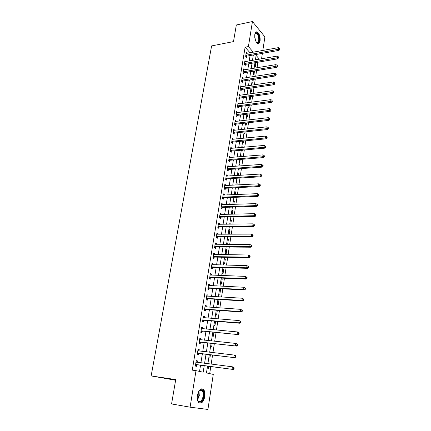 <?xml version="1.0" encoding="UTF-8"?>
<svg xmlns="http://www.w3.org/2000/svg" width="431" height="431" viewBox="0 0 431 431"><rect width="100%" height="100%" fill="white"/><g stroke="black" fill="none" stroke-linecap="round" stroke-linejoin="round"><path stroke-width="0.65" d="M197.393 395.372C198.831 389.705 200.9 387.76 203.588 389.527C204.822 391.089 205.237 393.433 204.827 396.547C203.421 402.247 201.347 404.203 198.594 402.409C197.376 400.83 196.978 398.486 197.393 395.372M254.813 34.502C255.222 32.379 256.03 31.528 257.242 31.942C259.414 33.645 260.367 36.619 260.103 40.864C259.699 43.014 258.88 43.87 257.646 43.439C255.491 41.732 254.543 38.752 254.813 34.502M175.622 380.239L151.141 375.929L211.61 45.907L233.494 41.608L236.333 24.971L252.453 21.55L264.909 36.867L262.824 50.481M262.387 53.352L261.552 58.821M209.692 373.629L210.786 366.555M211.163 364.12L212.564 355.079M212.946 352.623L214.32 343.733M214.703 341.255L216.06 332.511M216.443 330.011L217.774 321.413M218.167 318.897L219.476 310.439M219.864 307.901L221.151 299.583M221.55 297.029L222.816 288.845M223.215 286.276L224.459 278.227M224.858 275.641L226.086 267.721M226.49 265.119L227.692 257.329M228.101 254.71L229.287 247.049M229.691 244.409L230.86 236.878M231.269 234.227L232.417 226.808M232.832 224.147L233.958 216.852M234.372 214.169L235.482 206.993M235.902 204.305L236.991 197.242M237.411 194.537L238.488 187.593M238.909 184.872L239.965 178.041M240.39 175.309L241.43 168.586M241.856 165.843L242.879 159.228M243.305 156.469L244.312 149.961M244.738 147.197L245.729 140.792M246.16 138.017L247.135 131.714M247.566 128.928L248.525 122.727M248.962 119.931L249.905 113.827M250.336 111.02L251.268 105.019M251.704 102.201L252.62 96.296M253.056 93.468L253.956 87.655M254.392 84.821L255.281 79.099M255.718 76.26L256.59 70.63M257.032 67.78L257.889 62.242M207.51 366.135L206.449 372.917L213.28 374.404L207.92 409.45L190.093 407.176L196.003 370.644L203.184 372.206L204.213 365.709M256.181 59.758L255.545 59.042M255.421 62.662L255.863 63.158L255.265 67.01L254.441 66.099M254.414 70.986L254.004 75.086L253.175 74.186M251.898 82.353L252.733 83.237L253.331 79.406M250.61 90.596L251.451 91.464L252 87.946M249.307 98.92L250.158 99.771L250.653 96.566M247.997 107.319L248.849 108.154L249.301 105.277M246.667 115.799L247.529 116.623L247.927 114.07M245.331 124.365L246.198 125.168L246.543 122.954M244.63 128.847L245.018 129.203M243.978 133.007L244.851 133.793L245.147 131.924M243.267 137.537L244.048 138.227M242.61 141.734L243.493 142.505L243.73 140.985M241.899 146.308L242.734 147.38M241.231 150.548L242.125 151.303L242.308 150.139M240.509 155.165L241.408 155.909L241.295 156.636M238.806 166.064L239.841 159.465L240.74 160.181L240.864 159.384M239.113 164.114L240.013 164.836L239.835 165.989M238.849 168.763L239.345 169.151L239.41 168.726M237.696 173.143L238.612 173.849L238.365 175.439M236.274 182.27L237.19 182.954L236.878 184.98M234.83 191.483L235.757 192.145L235.374 194.629M233.376 200.787L234.313 201.433L233.855 204.375M231.905 210.188L232.848 210.813L232.32 214.223M230.418 219.681L231.372 220.284L230.768 224.174M228.92 229.27L229.879 229.852L229.2 234.232M228.193 233.909L228.748 234.238M227.406 238.957L228.376 239.523L227.649 244.194L226.674 243.644M225.876 248.746L226.851 249.285L226.119 254.01L225.133 253.482M224.325 258.632L225.316 259.155L224.573 263.923L223.581 263.416M222.762 268.626L223.759 269.122L223.01 273.944L222.008 273.459M221.184 278.722L222.191 279.191L221.432 284.067L220.424 283.603M219.589 288.921L220.607 289.368L219.837 294.292L218.819 293.856M218.431 299.416L219.002 299.653L218.226 304.625L217.197 304.216M215.559 314.689L216.599 315.072L217.348 310.282M213.905 325.27L214.956 325.631L215.64 321.235M212.23 335.964L213.291 336.299L213.911 332.306M210.538 346.777L211.61 347.084L212.171 343.502M208.83 357.703L209.913 357.983L210.403 354.826M207.936 363.435L208.997 363.845M207.101 368.753L208.195 369.001L208.62 366.275M250.055 52.808L245.11 47.194L192.28 370.143L196.003 370.644M199.548 371.414L200.539 365.229M200.921 362.821L202.355 353.878M202.742 351.448L204.149 342.656M204.542 340.204L205.921 331.552M206.32 329.085L207.677 320.578M208.076 318.083L209.418 309.717M209.816 307.206L211.131 298.974M211.535 296.447L212.833 288.35M213.237 285.801L214.514 277.839M214.924 275.274L216.173 267.441M216.588 264.86L217.822 257.151M218.237 254.554L219.449 246.968M219.864 244.361L221.06 236.899M221.48 234.275L222.655 226.932M223.075 224.292L224.233 217.068M224.653 214.412L225.79 207.306M226.216 204.639L227.336 197.646M227.767 194.963L228.866 188.083M229.297 185.389L230.38 178.617M230.811 175.913L231.878 169.248M232.314 166.533L233.36 159.976M233.796 157.245L234.83 150.796M235.267 148.054L236.28 141.707M236.721 138.954L237.723 132.705M238.165 129.946L239.146 123.794M239.588 121.025L240.557 114.975M240.999 112.195L241.953 106.236M242.4 103.445L243.337 97.589M243.784 94.788L244.706 89.023M245.158 86.211L246.063 80.538M246.516 77.72L247.405 72.133M247.857 69.305L248.741 63.81M249.193 60.976L250.055 55.567M247.13 53.342L246.279 52.388L245.643 56.316L246.537 57.312L246.71 56.245M245.832 61.563L244.948 60.593L244.302 64.564L245.207 65.544L245.379 64.467M244.506 69.865L243.601 68.879L242.949 72.887L243.865 73.852L244.038 72.764M243.149 78.253L242.244 77.246L241.586 81.292L242.508 82.24L242.685 81.147M241.78 86.717L240.87 85.694L240.207 89.777L241.134 90.709L241.317 89.605M240.396 95.267L239.485 94.227L238.817 98.349L239.749 99.265L239.932 98.144M239 103.903L238.09 102.837L237.411 107.001L238.354 107.901L238.537 106.769M237.589 112.62L236.673 111.537L235.994 115.74L236.942 116.618L237.125 115.481M236.166 121.423L235.251 120.319L234.561 124.564L235.52 125.426L235.703 124.273M234.728 130.318L233.807 129.187L233.112 133.475L234.081 134.321L234.27 133.157M233.273 139.299L232.352 138.146L231.652 142.478L232.627 143.302L232.815 142.128M231.808 148.366L230.881 147.197L230.176 151.572L231.161 152.375L231.35 151.189M230.326 157.53L230.391 157.126L229.4 156.334L228.683 160.752L229.675 161.539L229.868 160.337M228.829 166.786L228.899 166.339L227.902 165.569L227.175 170.029L228.177 170.795L228.376 169.582M227.315 176.134L227.396 175.643L226.388 174.894L225.655 179.404L226.668 180.147L226.862 178.924M225.785 185.578L225.871 185.044L224.858 184.312L224.115 188.87L225.138 189.592L225.338 188.358M224.244 195.119L224.335 194.543L223.312 193.831L222.563 198.432L223.592 199.133L223.797 197.888M222.682 204.763L222.784 204.132L221.749 203.448L220.995 208.098L222.035 208.776L222.24 207.516M221.108 214.503L221.216 213.83L220.171 213.162L219.406 217.865L220.456 218.517L220.661 217.246M219.514 224.346L219.632 223.624L218.576 222.978L217.806 227.73L218.867 228.36L219.072 227.072M217.903 234.292L218.032 233.516L216.965 232.902L216.184 237.696L217.256 238.305L217.466 237.007M216.281 244.345L216.41 243.52L215.338 242.922L214.552 247.777L215.629 248.358L215.845 247.044M214.638 254.5L214.778 253.627L213.69 253.056L212.898 257.959L213.986 258.514L214.202 257.188M212.973 264.769L213.124 263.837L212.03 263.293L211.222 268.249L212.327 268.782L212.542 267.435M211.298 275.145L211.454 274.159L210.35 273.642L209.536 278.652L210.646 279.153L210.867 277.801M209.601 285.634L209.768 284.595L208.647 284.104L207.828 289.163L208.949 289.643L209.17 288.274M207.882 296.237L208.06 295.143L206.934 294.675L206.104 299.793L207.236 300.245L207.462 298.855M206.147 306.953L206.336 305.8L205.199 305.363L204.359 310.535L205.501 310.961L205.727 309.56M204.396 317.787L204.59 316.58L203.443 316.171L202.592 321.397L203.75 321.795L203.976 320.378M202.624 328.745L202.829 327.474L201.67 327.091L200.808 332.382L201.977 332.748L202.209 331.315M200.83 339.822L201.045 338.491L199.876 338.141L199.003 343.485L200.183 343.819L200.42 342.37M199.02 351.017L199.246 349.627L198.061 349.304L197.182 354.713L198.373 355.015L198.61 353.555M197.188 362.347L197.425 360.887L196.229 360.602L195.34 366.064L196.541 366.339L196.778 364.858M151.141 375.929L175.735 379.571L171.57 403.944L190.093 407.176M245.11 47.194L248.407 46.57L252.453 21.55M253.326 52.21L248.407 46.57M204.596 363.285L206.013 354.309M206.401 351.868L207.796 343.044M208.184 340.582L209.558 331.897M209.951 329.413L211.298 320.874M211.691 318.374L213.022 309.975M213.42 307.454L214.724 299.195M215.128 296.657L216.41 288.528M216.815 285.974L218.081 277.979M218.485 275.404L219.729 267.538M220.139 264.952L221.362 257.215M221.771 254.613L222.978 247.001M223.393 244.377L224.573 236.888M224.993 234.254L226.156 226.889M226.571 224.239L227.719 216.992M228.139 214.326L229.27 207.192M229.691 204.52L230.8 197.5M231.226 194.812L232.314 187.905M232.745 185.206L233.817 178.412M234.248 175.697L235.304 169.011M235.735 166.285L236.775 159.707M237.206 156.97L238.23 150.494M238.666 147.747L239.674 141.379M240.11 138.615L241.096 132.349M241.538 129.58L242.513 123.411M242.949 120.632L243.908 114.565M244.35 111.774L245.293 105.8M245.74 102.998L246.667 97.126M247.108 94.314L248.024 88.533M248.471 85.715L249.371 80.021M249.818 77.197L250.702 71.594M251.149 68.761L252.022 63.249M252.469 60.405L253.331 54.979M259.414 59.192L256.116 55.41L255.416 59.893M254.969 62.743L254.101 68.265M253.66 71.11L252.781 76.723M252.34 79.557L251.445 85.268M251.004 88.091L250.093 93.888M249.657 96.706L248.735 102.6M248.294 105.406L247.356 111.397M246.92 114.193L245.966 120.281M245.53 123.067L244.566 129.252M244.129 132.031L243.149 138.313M242.712 141.082L241.716 147.472M241.285 150.225L240.266 156.717M238.381 168.796L237.33 175.503M236.905 178.224L235.838 185.039M235.418 187.749L234.329 194.672M233.909 197.371L232.81 204.413M232.39 207.095L231.269 214.25M230.854 216.922L229.712 224.19M229.297 226.846L228.144 234.238M227.73 236.883L226.555 244.393M226.146 247.022L224.95 254.662M224.54 257.275L223.328 265.033M222.919 267.629L221.685 275.522M221.281 278.103L220.025 286.125M219.627 288.689L218.35 296.84M217.951 299.389L216.658 307.68M216.26 310.207L214.94 318.638M214.552 321.143L213.21 329.715M212.822 332.204L211.459 340.916M211.071 343.388L209.687 352.246M209.304 354.697L207.893 363.705M254.877 63.33L255.863 63.158M207.914 363.559L209.019 363.699M217.919 299.588L219.002 299.653M219.53 289.314L220.607 289.368M221.119 279.148L222.191 279.191M222.692 269.089L223.759 269.122M224.249 259.133L225.316 259.155M225.79 249.274L226.851 249.285M227.315 239.523L228.376 239.523M228.829 229.863L229.879 229.852M230.321 220.306L231.372 220.284M231.803 210.84L232.848 210.813M233.268 201.471L234.313 201.433M234.717 192.194L235.757 192.145M236.156 183.013L237.19 182.954M237.578 173.919L238.612 173.849M238.989 164.911L240.013 164.836M240.379 155.995L241.408 155.909M241.764 147.16L242.782 147.068M253.622 71.363L254.608 71.201M243.617 70L244.512 69.854M242.066 78.345L243.159 78.205M274.499 83.334L274.843 83.727L274.946 83.027L274.595 82.633L274.499 83.334L273.238 83.706L240.735 88.538L241.662 89.47L274.105 84.681L273.238 83.706L273.486 81.949L241.796 86.636M239.313 95.305L240.417 95.149M237.917 103.893L239.027 103.742M236.506 112.561L237.621 112.421M235.084 121.316L236.204 121.186M233.65 130.162L234.771 130.038M232.201 139.089L233.327 138.981M230.736 148.113L231.867 148.011M229.254 157.218L230.391 157.126M227.762 166.42L228.899 166.339M226.253 175.719L227.396 175.643M224.729 185.109L225.871 185.044M223.188 194.591L224.335 194.543M221.631 204.175L222.784 204.132M220.058 213.857L221.216 213.83M218.469 223.641L219.632 223.624M216.863 233.527L218.032 233.516M215.241 243.515L216.41 243.52M213.604 253.606L214.778 253.627M211.944 263.81L213.124 263.837M210.269 274.121L211.454 274.159M208.577 284.541L209.768 284.595M206.869 295.073L208.06 295.143M205.14 305.719L206.336 305.8M203.389 316.483L204.59 316.58M201.622 327.366L202.829 327.474M199.839 338.367L201.045 338.491M198.028 349.487L199.246 349.627M196.202 360.736L197.425 360.887M246.16 55.109L247.055 56.105L279.029 50.362L278.189 49.323L245.815 55.249M279.428 48.962L279.762 49.382L279.525 48.288L279.428 48.962L278.189 49.323L278.431 47.636L246.106 53.449M247.055 56.105L245.95 56.66M279.029 50.362L279.762 49.382M279.525 48.288L278.431 47.636M244.824 63.346L245.724 64.327L277.817 58.815L276.971 57.786L244.479 63.486M278.21 57.431L278.55 57.84L278.307 56.752L278.21 57.431L276.971 57.786L277.214 56.089L244.776 61.671M245.724 64.327L244.603 64.887M277.817 58.815L278.55 57.84M278.307 56.752L277.214 56.089M243.472 71.665L244.382 72.629L276.594 67.355L275.738 66.342L243.127 71.799M276.988 65.981L277.327 66.385L277.424 65.695L277.085 65.291L276.988 65.981L275.738 66.342L275.985 64.623L243.423 69.967M244.382 72.629L243.24 73.195M276.594 67.355L277.327 66.385M277.085 65.291L275.985 64.623M242.109 80.058L243.03 81.012L275.355 75.975L274.493 74.978L241.764 80.193M275.748 74.611L276.093 75.01L276.19 74.321L275.845 73.916L275.748 74.611L274.493 74.978L274.741 73.243L242.147 78.361M243.03 81.012L241.861 81.578M275.355 75.975L276.093 75.01M275.845 73.916L274.741 73.243M240.735 88.538L240.39 88.667M241.662 89.47L240.471 90.047M274.105 84.681L274.843 83.727M274.595 82.633L273.486 81.949M254.899 34.049L255.281 33.289C256.445 32.136 257.576 32.869 258.681 35.493C260.362 39.797 258.508 44.969 256.278 42.093M256.397 42.227L256.774 42.464C258.805 42.362 259.29 40.115 258.228 35.725L256.45 33.257L254.963 33.871M258.099 43.569C259.845 42.206 260.119 39.399 258.934 35.148L256.725 32.083L256.116 31.959M198.427 391.919L200.587 389.726C203.066 389.505 204.116 391.72 203.744 396.375C202.99 402.279 198.115 404.348 197.301 398.971M197.603 400.103L198.141 400.965C200.345 402.398 202.01 400.835 203.141 396.278C203.47 393.783 203.136 391.908 202.15 390.658L200.216 390.12L199.057 390.944M197.592 394.365L197.274 396.375M199.51 403.093C201.789 402.872 203.351 400.658 204.213 396.45C204.617 393.352 204.208 391.03 202.979 389.479L201.783 388.73M239.345 97.099L240.282 98.015L272.845 93.473L271.966 92.514L239 97.228M273.232 92.142L273.583 92.525L273.685 91.819L273.335 91.431L273.232 92.142L271.966 92.514L272.22 90.747L239.307 95.343M240.282 98.015L239.065 98.591M272.845 93.473L273.583 92.525M273.335 91.431L272.22 90.747M237.944 105.74L238.887 106.64L271.568 102.357L270.684 101.414L237.594 105.87M271.956 101.037L272.311 101.414L272.058 100.326L271.956 101.037L270.684 101.414L270.937 99.631L237.907 103.963M238.887 106.64L237.648 107.227M271.568 102.357L272.311 101.414M272.058 100.326L270.937 99.631M236.527 114.468L237.481 115.352L270.28 111.327L269.386 110.406L236.177 114.598M270.668 110.029L271.024 110.395L270.77 109.307L270.668 110.029L269.386 110.406L269.644 108.601L236.49 112.674M237.481 115.352L236.215 115.944M270.28 111.327L271.024 110.395M270.77 109.307L269.644 108.601M235.1 123.288L236.059 124.15L268.982 120.394L268.077 119.489L234.744 123.411M269.364 119.107L269.725 119.468L269.472 118.374L269.364 119.107L268.077 119.489L268.341 117.668L235.062 121.467M236.059 124.15L234.76 124.748M268.982 120.394L269.725 119.468M269.472 118.374L268.341 117.668M233.656 132.188L234.62 133.034L267.667 129.548L266.757 128.664L233.3 132.312M268.05 128.276L268.411 128.632L268.518 127.894L268.157 127.544L268.05 128.276L266.757 128.664L267.021 126.822L233.618 130.351M234.62 133.034L233.295 133.637M267.667 129.548L268.411 128.632M268.157 127.544L267.021 126.822M232.196 141.179L233.171 142.004L266.336 138.798L265.421 137.936L231.84 141.303M266.719 137.548L267.085 137.893L267.193 137.15L266.827 136.799L266.719 137.548L265.421 137.936L265.685 136.077L232.164 139.321M233.171 142.004L231.813 142.618M266.336 138.798L267.085 137.893M266.827 136.799L265.685 136.077M230.725 150.263L231.706 151.071L264.995 148.145L264.068 147.305L230.364 150.381M265.377 146.906L265.749 147.246L265.857 146.492L265.485 146.157L265.377 146.906L264.068 147.305L264.338 145.425L230.693 148.377M231.706 151.071L230.316 151.69M264.995 148.145L265.749 147.246M265.485 146.157L264.338 145.425M229.233 159.438L230.229 160.224L263.643 157.59L262.705 156.771L228.877 159.556M264.02 156.372L264.392 156.701L264.505 155.941L264.128 155.607L264.02 156.372L262.705 156.771L262.98 154.869L229.206 157.53M230.229 160.224L228.802 160.849M263.643 157.59L264.392 156.701M264.128 155.607L262.98 154.869M227.73 168.704L228.732 169.469L262.269 167.131L261.326 166.334L227.374 168.817M262.651 165.93L263.029 166.247L263.136 165.482L262.759 165.159L262.651 165.93L261.326 166.334L261.601 164.41L227.703 166.775M228.732 169.469L227.272 170.105M262.269 167.131L263.029 166.247M262.759 165.159L261.601 164.41M226.21 178.062L227.223 178.811L260.884 176.775L259.936 175.999L225.855 178.175M261.261 175.589L261.644 175.902L261.757 175.126L261.375 174.814L261.261 175.589L259.936 175.999L260.211 174.059L226.189 176.112M227.223 178.811L225.72 179.452M260.884 176.775L261.644 175.902M261.375 174.814L260.211 174.059M225.699 188.245L224.675 187.523L225.699 188.245L259.489 186.521L258.525 185.766L224.319 187.63M259.866 185.352L260.249 185.653L260.362 184.872L259.974 184.565L259.866 185.352L258.525 185.766L258.81 183.805L224.653 185.545M225.693 188.245L224.158 188.897M259.489 186.521L260.249 185.653M259.974 184.565L258.81 183.805M223.129 197.075L224.158 197.775L258.072 196.364L257.102 195.636L222.768 197.182M258.449 195.221L258.837 195.512L258.95 194.72L258.562 194.424L258.449 195.221L257.102 195.636L257.388 193.654L223.107 195.076M224.158 197.775L222.574 198.443M258.072 196.364L258.837 195.512M258.562 194.424L257.388 193.654M221.561 206.729L222.601 207.408L256.644 206.32L255.664 205.614L221.2 206.837M257.016 205.194L257.409 205.474L257.522 204.671L257.135 204.391L257.016 205.194L255.664 205.614L255.955 203.61L221.545 204.703M222.601 207.408L220.995 208.071M256.644 206.32L257.409 205.474M257.135 204.391L255.955 203.61M219.982 216.481L221.028 217.138L255.2 216.378L254.215 215.694L219.616 216.588M255.572 215.268L255.966 215.543L256.084 214.735L255.691 214.46L255.572 215.268L254.215 215.694L254.505 213.668L219.966 214.433M221.028 217.138L219.417 217.79M255.2 216.378L255.966 215.543M255.691 214.46L254.505 213.668M218.382 226.334L219.438 226.97L253.74 226.544L252.744 225.887L218.016 226.437M254.112 225.461L252.744 225.887L253.04 223.84L254.629 224.907L254.231 224.637L254.112 225.461L254.511 225.72L254.629 224.907M218.366 224.265L253.04 223.84L254.231 224.637M219.438 226.97L217.822 227.616M253.74 226.544L254.511 225.72M216.766 236.296L217.833 236.905L252.264 236.824L251.257 236.193L216.4 236.398M252.636 235.757L251.257 236.193L251.559 234.125L253.153 235.186L252.755 234.927L252.636 235.757L253.035 236.01L253.153 235.186M216.755 234.2L251.559 234.125L252.755 234.927M217.833 236.905L216.211 237.54M252.264 236.824L253.035 236.01M215.134 246.36L216.211 246.947L250.777 247.216L249.759 246.607L214.762 246.457M251.138 246.171L249.759 246.607L250.061 244.517L251.666 245.578L251.262 245.331L251.138 246.171L251.548 246.413L251.666 245.578M215.123 244.237L250.061 244.517L251.262 245.331M216.211 246.947L214.584 247.572M250.777 247.216L251.548 246.413M213.485 256.531L214.573 257.091L249.269 257.716L248.24 257.14L213.113 256.628M249.63 256.698L248.24 257.14L248.542 255.023L250.163 256.084L249.754 255.847L249.63 256.698L250.039 256.93L250.163 256.084M213.474 254.382L248.542 255.023L249.754 255.847M214.573 257.091L212.936 257.711M249.269 257.716L250.039 256.93M211.815 266.811L212.914 267.344L247.744 268.341L246.704 267.786L211.443 266.902M248.105 267.339L246.704 267.786L247.011 265.647L248.639 266.703L248.229 266.482L248.105 267.339L248.52 267.559L248.639 266.703M211.81 264.634L247.011 265.647L248.229 266.482M212.914 267.344L211.271 267.953M211.815 264.596L212.09 264.742M247.744 268.341L248.52 267.559M210.129 277.203L211.238 277.709L246.203 279.078L245.153 278.55L209.757 277.289M246.559 278.097L245.153 278.55L245.465 276.39L247.103 277.445L246.683 277.235L246.559 278.097L246.979 278.307L247.103 277.445M210.129 275L245.465 276.39L246.683 277.235M211.238 277.709L209.59 278.307M210.139 274.913L210.506 275.113M246.203 279.078L246.979 278.307M208.426 287.703L209.547 288.188L244.641 289.934L243.585 289.438L208.049 287.789M245.002 288.98L243.585 289.438L243.898 287.251L245.546 288.307L245.126 288.107L245.002 288.98L245.422 289.179L245.546 288.307M208.426 285.473L243.898 287.251L245.126 288.107M209.547 288.188L207.893 288.775M208.448 285.344L208.9 285.602M244.641 289.934L245.422 289.179M206.708 298.317L207.839 298.775L243.068 300.913L241.996 300.445L206.325 298.403M243.423 299.981L241.996 300.445L242.319 298.236L243.973 299.286L243.547 299.098L243.423 299.981L243.849 300.17L243.973 299.286M206.708 296.059L242.319 298.236L243.547 299.098M207.839 298.775L206.174 299.351M206.735 295.887L207.279 296.199M243.068 300.913L243.849 300.17M204.962 309.049L206.104 309.48L241.473 312.017L240.396 311.581L204.585 309.129M241.823 311.112L240.396 311.581L240.713 309.345L242.384 310.39L241.953 310.218L241.823 311.112L242.254 311.284L242.384 310.39M204.967 306.764L240.713 309.345L241.953 310.218M206.104 309.48L204.434 310.045M205.005 306.543L205.635 306.915M241.473 312.017L242.254 311.284M203.206 319.899L204.359 320.298L239.862 323.245L238.769 322.841L202.823 319.98M240.212 322.366L238.769 322.841L239.097 320.578L240.778 321.623L240.342 321.461L240.212 322.366L240.649 322.528L240.778 321.623M203.211 317.582L239.097 320.578L240.342 321.461M204.359 320.298L202.683 320.858M203.254 317.313L203.976 317.755M239.862 323.245L240.649 322.528M201.422 330.868L238.23 334.601L201.04 330.943M238.58 333.75L237.131 334.224L237.459 331.94L239.151 332.985L238.709 332.834L238.58 333.75L239.016 333.901L239.151 332.985M201.433 328.524L237.459 331.94L238.709 332.834M202.592 331.24L200.905 331.789M201.487 328.207L202.301 328.713M238.23 334.601L239.016 333.901M199.628 341.961L236.581 346.088L199.241 342.031M236.926 345.263L235.471 345.748L235.8 343.432L236.915 343.782L237.503 344.477L237.061 344.337L236.926 345.263L237.373 345.398L237.503 344.477M199.639 339.585L235.8 343.432L237.061 344.337M200.803 342.3L199.111 342.839M199.698 339.213L200.604 339.795M236.581 346.088L237.373 345.398M197.807 353.178L234.917 357.708L197.42 353.242M235.256 356.911L233.791 357.396L234.125 355.058L235.251 355.37L235.838 356.098L235.391 355.974L235.256 356.911L235.703 357.035L235.838 356.098M197.824 350.769L234.125 355.058L235.391 355.974M198.993 353.485L197.296 354.013M197.894 350.349L198.885 351.006M234.917 357.708L235.703 357.035M195.965 364.513L233.225 369.464L195.582 364.583M233.564 368.694L232.088 369.184L232.433 366.819L233.564 367.099L234.157 367.853L233.704 367.745L233.564 368.694L234.022 368.801L234.157 367.853M195.986 362.078L232.433 366.819L233.704 367.745M197.166 364.793L195.464 365.31M196.062 361.604L197.15 362.342M233.225 369.464L234.022 368.801M245.907 55.2L246.801 56.197M244.566 63.438L245.471 64.418M243.219 71.751L244.129 72.72M241.856 80.144L242.772 81.098M240.476 88.624L241.403 89.556M254.694 35.945L255.459 40.395M255.05 39.022L254.769 37.389M198.944 391.1L199.305 395.663L197.538 399.92M197.387 399.381L198.847 395.588L198.637 391.558M239.086 97.18L240.024 98.096M237.686 105.827L238.629 106.721M236.269 114.554L237.217 115.433M234.836 123.363L235.795 124.23M233.392 132.269L234.362 133.109M231.932 141.255L232.907 142.085M230.461 150.338L231.442 151.146M228.969 159.508L229.965 160.294M227.466 168.774L228.468 169.539M225.946 178.132L226.959 178.881M224.411 187.587L225.429 188.315M222.859 197.139L223.888 197.845M221.292 206.794L222.331 207.473M219.708 216.545L220.758 217.202M218.108 226.399L219.169 227.029M216.491 236.355L217.563 236.964M214.859 246.419L215.936 247.001M213.21 256.585L214.299 257.145M211.54 266.864L212.639 267.398M209.854 277.252L210.964 277.758M208.151 287.752L209.272 288.231M206.427 298.365L207.559 298.818M204.682 309.092L205.824 309.523L204.698 309.092M202.92 319.942L204.078 320.341M201.519 328.578L201.8 328.67M201.142 330.906L202.306 331.277M199.725 339.639L200.065 339.741M199.343 341.998L200.517 342.338M197.91 350.823L198.346 350.942M197.522 353.21L198.713 353.517M196.073 362.137L196.676 362.282M195.679 364.545L196.881 364.825M255.082 33.693L255.281 33.289M255.244 33.499L256.45 33.257M199.839 390.297L202.15 390.658M200.216 390.12L200.587 389.726M223.102 197.075L224.131 197.781M221.512 206.729L222.552 207.413M219.912 216.486L220.958 217.143M218.291 226.345L219.347 226.981M216.653 236.307L217.72 236.915M214.994 246.376L216.076 246.958M213.323 256.547L214.412 257.108M211.637 266.832L212.736 267.365M209.929 277.225L211.039 277.736M208.2 287.73L209.321 288.215M206.46 298.354L207.591 298.807"/></g></svg>
